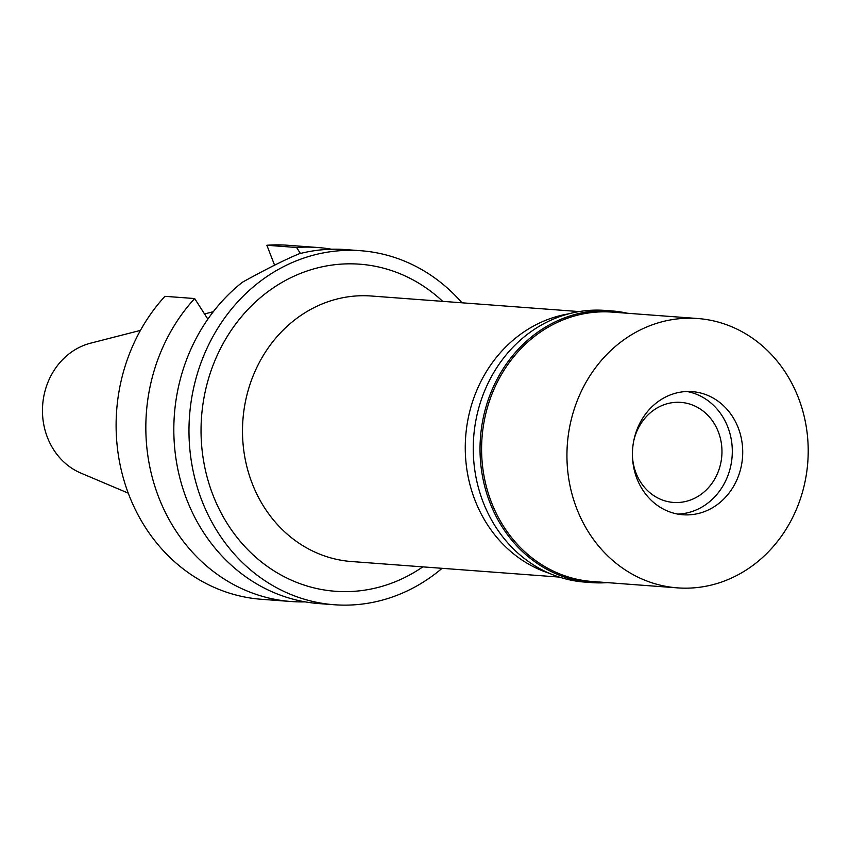 <?xml version="1.0" encoding="UTF-8"?>
<svg xmlns="http://www.w3.org/2000/svg" width="850" height="850" viewBox="0 0 850 850"><rect width="100%" height="100%" fill="white"/><g stroke="black" fill="none" stroke-linecap="round" stroke-linejoin="round"><path stroke-width="1.27" d="M140.441 330.384L90.621 343.166A68.043 60.732 94.3 0 0 47.419 437.399A68.043 60.732 94.3 0 0 80.888 473.099L128.254 493.149M194.661 298.541L164.932 296.321A177.501 158.44 94.3 0 0 129.041 495.21A177.501 158.44 94.3 0 0 261.396 599.282L291.125 601.513A177.501 158.44 -85.7 0 1 158.769 497.441A177.501 158.44 -85.7 0 1 194.661 298.541L207.857 319.154M300.422 253.47L296.586 247.488A177.501 158.44 -85.7 0 1 317.634 247.499L287.906 245.268A177.501 158.44 94.3 0 0 266.858 245.257L274.571 265.147M296.586 247.488L266.858 245.257M317.634 247.499A177.501 158.44 -85.7 0 1 331.574 249.241M305.171 601.864A177.501 158.44 -85.7 0 1 291.125 601.513M442.085 568.31A177.501 158.44 -85.7 0 1 334.273 604.743L319.111 603.606A177.501 158.44 94.3 0 1 186.756 499.534A177.501 158.44 94.3 0 1 242.431 282.221C266.316 269.014 285.26 259.526 299.264 253.757A177.501 158.44 94.3 0 1 345.621 249.592L360.772 250.729A177.501 158.44 -85.7 0 1 461.964 302.802M334.273 604.743A177.501 158.44 -85.7 0 1 201.907 500.671A177.501 158.44 -85.7 0 1 360.772 250.729M442.712 301.357A163.997 146.381 94.3 0 0 260.621 297.457A163.997 146.381 94.3 0 0 212.989 495.114A163.997 146.381 94.3 0 0 422.832 566.865M579.201 311.578L371.344 296.013A133.131 118.83 94.3 0 0 252.195 483.469A133.131 118.83 94.3 0 0 351.464 561.531L559.321 577.086M549.217 573.272A133.131 118.83 -85.7 0 1 474.959 500.151A133.131 118.83 -85.7 0 1 568.639 313.852M632.485 457.002A50.161 44.774 94.3 0 0 636.013 473.025A50.161 44.774 94.3 0 0 673.423 502.435A50.161 44.774 94.3 0 0 718.314 431.8A50.161 44.774 94.3 0 0 680.914 402.39A50.161 44.774 94.3 0 0 633.664 441.224M727.812 427.051A61.742 55.112 -85.7 0 1 677.779 514.091A61.742 55.112 -85.7 0 0 727.812 427.051A61.742 55.112 -85.7 0 0 686.959 391.51A61.742 55.112 -85.7 0 1 727.812 427.051M738.225 427.826A61.742 55.112 94.3 0 0 692.187 391.627A61.742 55.112 94.3 0 0 636.926 478.561A61.742 55.112 94.3 0 0 682.964 514.76A61.742 55.112 94.3 0 0 738.225 427.826M798.373 397.704A135.054 120.551 -85.7 0 1 677.492 587.871A135.054 120.551 -85.7 0 1 576.778 508.693A135.054 120.551 -85.7 0 1 697.659 318.516A135.054 120.551 -85.7 0 1 798.373 397.704M697.659 318.516L612.298 312.12A135.054 120.551 94.3 0 0 491.428 502.297A135.054 120.551 94.3 0 0 592.131 581.485L677.492 587.871M607.378 582.622A136.212 121.582 -85.7 0 1 591.526 582.601A136.212 121.582 -85.7 0 1 489.951 502.733A136.212 121.582 -85.7 0 1 611.862 310.93A136.212 121.582 -85.7 0 1 627.555 313.267M611.862 310.93L605.104 310.42A136.212 121.582 94.3 0 0 483.183 502.233A136.212 121.582 94.3 0 0 584.758 582.091L591.526 582.601M204.531 313.958L213.329 311.695"/></g></svg>
